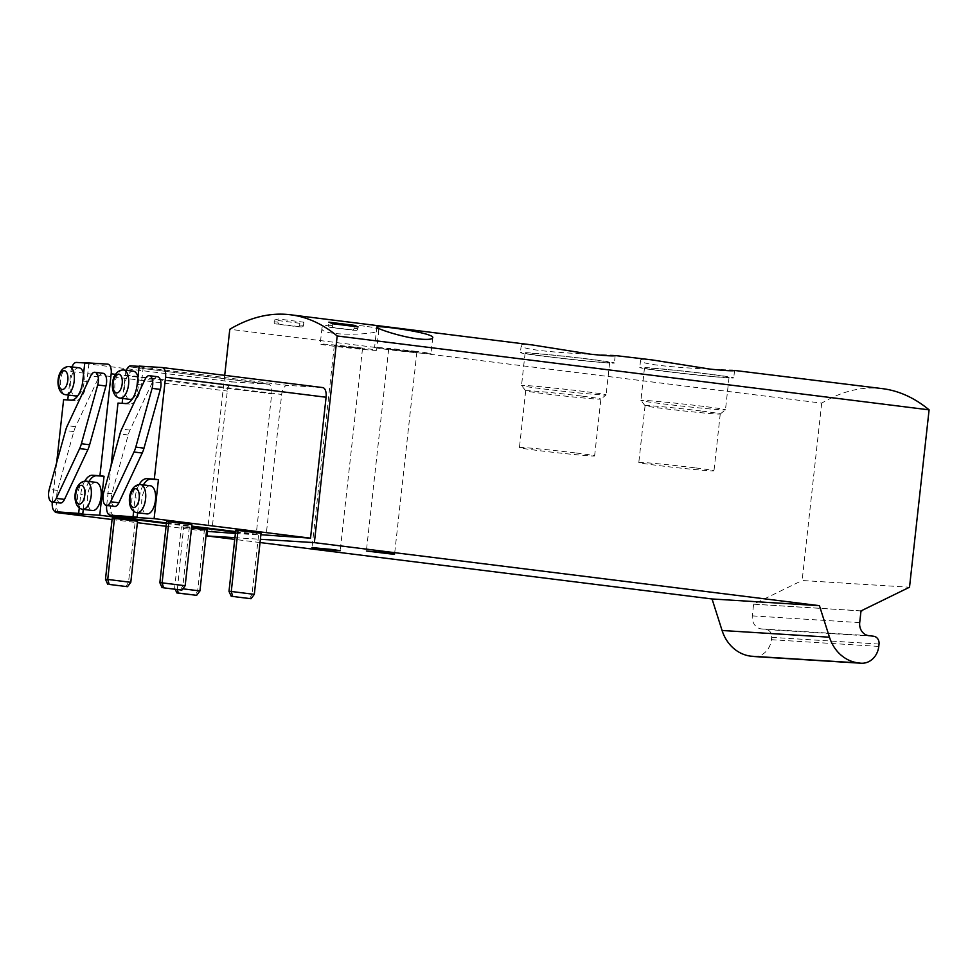 <?xml version="1.0" encoding="UTF-8"?>
<svg xmlns="http://www.w3.org/2000/svg" width="978" height="978" viewBox="0 0 978 978"><rect width="100%" height="100%" fill="white"/><g stroke="black" fill="none" stroke-linecap="round" stroke-linejoin="round"><path stroke-width="0.73" stroke-dasharray="4.89 3.67" d="M166.59 521.641L189.634 524.514L182.898 585.577L180.404 590.003M159.854 582.705L185.16 585.724M235.747 530.272L258.791 533.144L252.055 594.208L249.561 598.634M228.999 591.335L254.317 594.355M112.213 518.242L135.27 521.115L128.521 582.179L126.028 586.604M105.477 579.294L130.795 582.313M175.27 589.367L174.622 587.925L181.37 526.873L204.414 529.746L197.678 590.81L195.184 595.235M182.837 588.817L199.94 590.944M181.37 526.873L183.632 527.008L177.348 589.624M183.632 527.008L191.541 527.998M299.855 323.266L274.341 320.075A349.623 167.654 97.1 0 1 278.339 319.011L303.852 322.19A349.623 167.654 -82.9 0 0 299.855 323.266L299.659 325.026A1.895 1.663 -86.4 0 1 297.813 326.701L275.588 323.926A1.895 1.663 -86.4 0 1 274.146 321.835L274.341 320.075M882.364 388.633A349.623 167.654 -82.9 0 0 821.703 403.132L229.793 329.268M652.473 359.965C644.82 359.024 640.883 359.06 640.651 360.075C636.874 366.542 720.994 369.867 732.742 369.977M533.096 345.063C525.455 344.122 521.506 344.158 521.274 345.173C517.509 351.652 601.629 354.977 613.377 355.087M364.403 326.163C346.603 323.681 321.469 323.694 321.97 328.168C319.317 336.676 380.161 335.173 378.804 329.941C378.608 328.547 373.804 327.288 364.403 326.163M260.038 542.545L234.732 539.391M234.928 537.68L260.392 539.269M821.703 403.132L802.131 580.504L909.516 587.228M753.745 656.519A18.912 16.589 -86.4 0 0 771.385 639.698L771.654 637.35A7.09 6.223 -86.4 0 0 766.251 629.526L761.312 628.915A11.822 10.367 -86.4 0 1 752.314 615.883L753.61 604.147L802.131 580.504M224.708 375.344L207.47 531.433M753.61 604.147L861.007 610.871M754.441 604.245L860.995 610.92M111.027 466.103L106.688 505.455M122.128 403.339L117.983 403.083M126.37 370.332A9.45 4.535 -82.9 0 0 125.27 374.941L122.666 398.449M322.593 387.569L287.251 385.356A9.45 4.535 -82.9 0 0 281.676 394.464L266.126 535.369M166.443 522.937L191.749 526.091M235.6 531.567L260.906 534.721M114.023 515.638A9.45 4.535 -82.9 0 1 110.795 505.993L109.793 515.1M139.182 366.102L143.289 366.616L139.145 366.359M139.169 484.501A19.853 9.523 -82.9 0 0 135.135 497.802L133.644 511.311M137.653 512.765L139.243 498.315L135.135 497.802M143.363 484.892A19.853 9.523 -82.9 0 0 139.243 498.315M143.289 366.616L141.272 384.929L137.152 384.415M141.272 384.929A19.853 9.523 -82.9 0 1 129.573 404.061L122.103 403.596M56.651 462.704L52.311 502.044M67.751 399.941L63.607 399.684M71.993 366.921A9.45 4.535 -82.9 0 0 70.893 371.542L68.289 395.051M235.527 532.179L256.15 534.746L271.713 393.841A9.45 4.535 -82.9 0 0 268.351 384.171A9.45 4.535 -82.9 0 0 268.216 384.158L232.874 381.958A9.45 4.535 -82.9 0 0 227.312 391.066L211.749 531.971M112.067 519.538L137.372 522.692M166.077 526.274L206.529 531.323M59.646 512.227A9.45 4.535 -82.9 0 1 56.418 502.594L55.416 511.69M166.382 523.548L191.676 526.702M84.805 362.704L88.912 363.217L84.768 362.948M84.793 481.103A19.853 9.523 -82.9 0 0 80.758 494.391L79.267 507.9M83.277 509.367L84.878 494.905L80.758 494.391M88.986 481.494A19.853 9.523 -82.9 0 0 84.878 494.905M88.912 363.217L86.895 381.53L82.775 381.017M86.895 381.53A19.853 9.523 -82.9 0 1 75.208 400.662L67.726 400.198M258.791 533.144L261.053 533.291M189.634 524.514L191.908 524.66M204.414 529.746L206.688 529.893M135.27 521.115L137.531 521.262M235.392 533.45L256.15 534.746M96.04 482.374A14.181 6.797 -82.9 0 0 87.531 495.601A14.181 6.797 -82.9 0 0 92.531 510.516M78.167 395.246A14.181 6.797 -82.9 0 0 84.071 382.3A14.181 6.797 -82.9 0 0 83.607 373.572M79.035 367.801A14.181 6.797 -82.9 0 0 70.526 381.029A14.181 6.797 -82.9 0 0 75.526 395.943M150.416 485.773A14.181 6.797 -82.9 0 0 141.908 499A14.181 6.797 -82.9 0 0 146.908 513.915M132.543 398.645A14.181 6.797 -82.9 0 0 138.448 385.699A14.181 6.797 -82.9 0 0 137.971 376.982M133.411 371.2A14.181 6.797 -82.9 0 0 124.903 384.44A14.181 6.797 -82.9 0 0 129.891 399.354M103.155 373.315A9.45 4.535 -82.9 0 0 98.925 376.958L75.587 426.714A18.912 9.071 -82.9 0 0 73.802 431.579L57.494 490.369A9.45 4.535 -82.9 0 0 60.281 503.047M157.531 376.713A9.45 4.535 -82.9 0 0 153.289 380.369L129.964 430.112A18.912 9.071 -82.9 0 0 128.179 434.99L111.871 493.768A9.45 4.535 -82.9 0 0 114.646 506.445M709.417 374.134A47.274 1.222 -173.7 0 0 639.771 367.52A47.274 1.222 -173.7 0 0 686.629 373.926A47.274 1.222 -173.7 0 0 733.745 377.899A47.274 1.222 -173.7 0 0 709.417 374.134M707.155 373.987A42.543 1.1 -173.7 0 0 644.478 368.046A42.543 1.1 -173.7 0 0 686.642 373.804A42.543 1.1 -173.7 0 0 729.05 377.386A42.543 1.1 -173.7 0 0 707.155 373.987M703.573 406.396A42.543 1.1 -173.7 0 0 640.896 400.454A42.543 1.1 -173.7 0 0 640.908 400.479A42.543 1.1 -173.7 0 0 683.06 406.225A42.543 1.1 -173.7 0 0 725.456 409.819A42.543 1.1 -173.7 0 0 725.468 409.794A42.543 1.1 -173.7 0 0 703.573 406.396M700.786 410.956A37.812 0.978 -173.7 0 0 645.077 405.662A37.812 0.978 -173.7 0 0 645.089 405.699A37.812 0.978 -173.7 0 0 682.558 410.797A37.812 0.978 -173.7 0 0 720.236 413.987A37.812 0.978 -173.7 0 0 720.248 413.963A37.812 0.978 -173.7 0 0 700.786 410.956M694.514 467.79A37.812 0.978 -173.7 0 0 638.805 462.496A37.812 0.978 -173.7 0 0 676.287 467.631A37.812 0.978 -173.7 0 0 713.977 470.797A37.812 0.978 -173.7 0 0 694.514 467.79M590.052 359.232A47.274 1.222 -173.7 0 0 520.406 352.63A47.274 1.222 -173.7 0 0 567.252 359.036A47.274 1.222 -173.7 0 0 614.38 362.997A47.274 1.222 -173.7 0 0 590.052 359.232M587.778 359.085A42.543 1.1 -173.7 0 0 525.1 353.144A42.543 1.1 -173.7 0 0 567.264 358.914A42.543 1.1 -173.7 0 0 609.673 362.483A42.543 1.1 -173.7 0 0 587.778 359.085M584.208 391.493A42.543 1.1 -173.7 0 0 521.531 385.552A42.543 1.1 -173.7 0 0 521.531 385.589A42.543 1.1 -173.7 0 0 563.695 391.322A42.543 1.1 -173.7 0 0 606.079 394.916A42.543 1.1 -173.7 0 0 606.103 394.892A42.543 1.1 -173.7 0 0 584.208 391.493M581.421 396.053A37.812 0.978 -173.7 0 0 525.699 390.772A37.812 0.978 -173.7 0 0 525.712 390.797A37.812 0.978 -173.7 0 0 563.181 395.894A37.812 0.978 -173.7 0 0 600.871 399.097A37.812 0.978 -173.7 0 0 600.883 399.073A37.812 0.978 -173.7 0 0 581.421 396.053M575.15 452.887A37.812 0.978 -173.7 0 0 519.428 447.606A37.812 0.978 -173.7 0 0 556.91 452.728A37.812 0.978 -173.7 0 0 594.612 455.907A37.812 0.978 -173.7 0 0 575.15 452.887M416.371 351.432A28.362 0.733 -173.7 0 0 374.586 347.471A28.362 0.733 -173.7 0 0 402.691 351.31A28.362 0.733 -173.7 0 0 430.968 353.694A28.362 0.733 -173.7 0 0 416.371 351.432M409.574 351.004L388.682 349.024L412.716 351.933L416.872 352.141L409.574 351.004M354.256 326.432L354.036 328.425A1.895 1.663 -86.4 0 1 352.19 330.099L329.953 327.324A1.895 1.663 -86.4 0 1 328.522 325.246L328.852 322.165M358.082 326.909L357.887 328.669A1.895 1.663 -86.4 0 1 356.041 330.344L333.804 327.569A1.895 1.663 -86.4 0 1 332.373 325.478L332.569 323.718M361.994 348.034A28.362 0.733 -173.7 0 0 320.209 344.06A28.362 0.733 -173.7 0 0 348.315 347.911A28.362 0.733 -173.7 0 0 376.591 350.295A28.362 0.733 -173.7 0 0 361.994 348.034M355.197 347.606L334.305 345.625L358.339 348.535L362.496 348.73L355.197 347.606M303.852 322.19L303.522 325.271A1.895 1.663 -86.4 0 1 301.664 326.945L279.439 324.17A1.895 1.663 -86.4 0 1 277.996 322.08L278.339 319.011M125.27 374.941L281.676 394.464M110.795 505.993L106.675 505.479M130.832 365.833L287.251 385.356M129.573 404.061L125.465 403.547M70.893 371.542L227.312 391.066M56.418 502.594L52.311 502.069M115.514 374.354L271.713 393.841M268.351 384.171L128.644 366.738L268.216 384.158M76.455 362.435L232.874 381.958M75.208 400.662L71.088 400.149M73.802 431.579L65.575 430.552M57.494 490.369L49.255 489.342M75.587 426.714L67.348 425.687M98.925 376.958L90.685 375.931M128.179 434.99L119.952 433.951M111.871 493.768L103.631 492.741M129.964 430.112L121.724 429.085M153.289 380.369L145.062 379.342M69.157 366.567A14.181 6.797 -82.9 0 0 60.648 379.794A14.181 6.797 -82.9 0 0 65.636 394.709M123.534 369.977A14.181 6.797 -82.9 0 0 115.025 383.205A14.181 6.797 -82.9 0 0 120.013 398.119M86.162 481.139A14.181 6.797 -82.9 0 0 77.653 494.367A14.181 6.797 -82.9 0 0 82.653 509.281M140.539 484.538A14.181 6.797 -82.9 0 0 132.03 497.778A14.181 6.797 -82.9 0 0 137.03 512.68M771.654 637.35L879.039 644.062M766.251 629.526L873.647 636.25M771.385 639.698L878.782 646.421M752.314 615.883L859.711 622.607M761.312 628.915L868.708 635.639M354.036 328.425L357.887 328.669M352.19 330.099L356.041 330.344M329.953 327.324L333.804 327.569M328.522 325.246L332.373 325.478M299.659 325.026L303.522 325.271M297.813 326.701L301.664 326.945M275.588 323.926L279.439 324.17M274.146 321.835L277.996 322.08M640.602 360.063L639.771 367.52M734.576 370.442L733.745 377.899M644.478 368.046L640.896 400.454M729.05 377.386L725.468 409.794M720.236 413.987L725.456 409.819M645.089 405.699L640.908 400.479M645.077 405.662L638.805 462.496M720.248 413.963L713.977 470.797M521.225 345.173L520.406 352.63M615.199 355.54L614.38 362.997M525.1 353.144L521.531 385.552L525.712 390.797M609.673 362.483L606.103 394.892M594.612 455.907L600.883 399.073L606.079 394.916M525.699 390.772L519.428 447.606M376.823 327.117L374.586 347.471M432.716 337.789L430.968 353.694M388.682 349.024L366.383 550.993M416.872 352.141L394.574 554.11M352.276 330.112L356.126 330.356M321.958 328.156L320.209 344.06M378.841 329.941L376.591 350.295M334.305 345.625L312.006 547.594M362.496 348.73L340.197 550.7M297.899 326.713L301.75 326.945"/><path stroke-width="1.47" d="M181.871 590.101L185.16 585.724L162.116 582.839L163.571 587.815L181.871 590.101L163.571 587.815M162.103 587.717L159.854 582.705L162.116 582.839L168.852 521.787L191.908 524.66L185.16 585.724M159.854 582.705L166.59 521.641L168.852 521.787M251.028 598.732L254.317 594.355L231.273 591.47L232.727 596.446L251.028 598.732L232.727 596.446M231.26 596.348L228.999 591.335L231.273 591.47L238.009 530.418L261.053 533.291L254.317 594.355M228.999 591.335L235.747 530.272L238.009 530.418M127.495 586.69L130.795 582.313L107.739 579.441L109.194 584.416L127.495 586.69L109.194 584.416M107.727 584.318L105.477 579.294L107.739 579.441L114.475 518.377L137.531 521.262L130.795 582.313M105.477 579.294L112.213 518.242L114.475 518.377M177.348 589.624L178.351 593.035L176.884 592.949L196.651 595.321L199.94 590.944L182.837 588.817M178.351 593.035L196.651 595.321M176.884 592.949L175.27 589.367M191.541 527.998L206.688 529.893L199.94 590.944M354.378 325.356L328.852 322.165A349.623 167.654 97.1 0 1 332.569 323.718L358.082 326.909A349.623 167.654 -82.9 0 0 354.378 325.356L354.256 326.432M860.995 610.92L909.516 587.228L929.1 409.855L337.19 335.98A349.623 167.654 -82.9 0 0 290.454 314.769A349.623 167.654 -82.9 0 0 229.793 329.268L224.708 375.344M929.1 409.855A349.623 167.654 -82.9 0 0 882.364 388.633L734.527 370.442C733.818 371.175 725.627 370.723 709.967 369.097L652.473 359.965L615.162 355.54C614.441 356.273 606.262 355.833 590.602 354.207L533.096 345.063M417.753 338.865C399.916 336.628 375.821 328.4 376.86 327.117C375.369 324.794 435.32 332.911 432.716 337.789C432.154 339.476 427.166 339.831 417.753 338.865M332.899 549.575L312.006 547.594L336.041 550.504L340.197 550.7L332.899 549.575M387.276 552.973L366.383 550.993L390.418 553.903L394.574 554.11L387.276 552.973M861.826 610.969L861.007 610.871L859.711 622.607A11.822 10.367 -86.4 0 0 868.708 635.639L873.647 636.25A7.09 6.223 -86.4 0 1 879.039 644.062L878.782 646.421A18.912 16.589 -86.4 0 1 861.129 663.231L753.745 656.519A18.912 16.589 -86.4 0 1 752.852 656.434L750.847 656.177A40.184 35.245 -86.4 0 1 722.082 630.492L712.045 598.964L260.038 542.545M234.732 539.391L206.981 535.932L234.928 537.68M712.045 598.964L819.43 605.675L314.366 542.643L337.19 335.98M260.392 539.269L314.366 542.643M207.47 531.433L206.981 535.932M861.129 663.231A18.912 16.589 -86.4 0 1 860.237 663.145L858.244 662.901A40.184 35.245 -86.4 0 1 829.466 637.204L819.43 605.675M109.793 515.1L109.707 515.858L154.108 518.633L158.424 479.648L154.304 479.134L165.551 377.215A9.45 4.535 -82.9 0 0 162.189 367.545A9.45 4.535 -82.9 0 0 162.055 367.532L139.182 366.102L137.152 384.415A19.853 9.523 -82.9 0 1 125.465 403.547L117.983 403.083L111.027 466.103M106.688 505.455L106.675 505.479A9.45 4.535 -82.9 0 0 110.037 515.137A9.45 4.535 -82.9 0 0 110.172 515.149L137.177 517.105L137.653 512.765M122.666 398.449L122.128 403.339M109.707 515.858L166.443 522.937M191.749 526.091L235.6 531.567M260.906 534.721L310.527 538.157L326.09 397.239A9.45 4.535 -82.9 0 0 322.728 387.581A9.45 4.535 -82.9 0 0 322.593 387.569L162.324 367.569M154.108 518.633L310.527 538.157M139.145 366.359L130.832 365.833A9.45 4.535 -82.9 0 0 126.37 370.332M114.023 515.638A9.45 4.535 -82.9 0 0 114.157 515.65A9.45 4.535 -82.9 0 0 114.292 515.663L137.177 517.105M133.644 511.311L133.057 516.592M158.424 479.648L150.942 479.183A19.853 9.523 -82.9 0 0 143.363 484.892M154.304 479.134L146.822 478.67A19.853 9.523 -82.9 0 0 139.169 484.501M55.416 511.69L55.33 512.448L99.744 515.235L104.047 476.249L99.927 475.736L111.174 373.804A9.45 4.535 -82.9 0 0 107.825 364.146A9.45 4.535 -82.9 0 0 107.69 364.134L84.805 362.704L82.775 381.017A19.853 9.523 -82.9 0 1 71.088 400.149L63.607 399.684L56.651 462.704M52.311 502.044L52.311 502.069A9.45 4.535 -82.9 0 0 55.66 511.738A9.45 4.535 -82.9 0 0 55.795 511.751L82.8 513.694L83.277 509.367M68.289 395.051L67.751 399.941M55.33 512.448L112.067 519.538M137.372 522.692L166.077 526.274M206.529 531.323L235.392 533.45M99.744 515.235L166.382 523.548M191.676 526.702L235.527 532.179M84.768 362.948L76.455 362.435A9.45 4.535 -82.9 0 0 71.993 366.921M59.646 512.227A9.45 4.535 -82.9 0 0 59.78 512.252A9.45 4.535 -82.9 0 0 59.915 512.264L82.8 513.694M79.267 507.9L78.68 513.181M104.047 476.249L96.565 475.773A19.853 9.523 -82.9 0 0 88.986 481.494M99.927 475.736L92.445 475.259A19.853 9.523 -82.9 0 0 84.793 481.103M82.653 509.281L92.531 510.516A14.181 6.797 -82.9 0 0 101.076 496.873A14.181 6.797 -82.9 0 0 96.04 482.374L86.162 481.139C72.812 480.846 71.162 507.839 82.653 509.281A14.181 6.797 -82.9 0 0 91.198 495.638A14.181 6.797 -82.9 0 0 86.162 481.139M83.607 373.572A14.181 6.797 -82.9 0 0 79.035 367.801L69.157 366.567C55.807 366.273 54.157 393.266 65.636 394.709A14.181 6.797 -82.9 0 0 74.194 381.065A14.181 6.797 -82.9 0 0 69.157 366.567M65.636 394.709L75.526 395.943A14.181 6.797 -82.9 0 0 78.167 395.246M137.03 512.68L146.908 513.915A14.181 6.797 -82.9 0 0 155.453 500.271A14.181 6.797 -82.9 0 0 150.416 485.773L140.539 484.538C127.189 484.244 125.539 511.237 137.03 512.68A14.181 6.797 -82.9 0 0 145.575 499.037A14.181 6.797 -82.9 0 0 140.539 484.538M137.971 376.982A14.181 6.797 -82.9 0 0 133.411 371.2L123.534 369.977C110.172 369.684 108.521 396.677 120.013 398.119A14.181 6.797 -82.9 0 0 128.57 384.464A14.181 6.797 -82.9 0 0 123.534 369.977M120.013 398.119L129.891 399.354A14.181 6.797 -82.9 0 0 132.543 398.645M65.575 430.552L49.255 489.342A9.45 4.535 -82.9 0 0 52.042 502.02A9.45 4.535 -82.9 0 0 56.284 498.364L79.621 448.609A18.912 9.071 -82.9 0 0 81.394 443.743L97.702 384.965A9.45 4.535 -82.9 0 0 94.927 372.288A9.45 4.535 -82.9 0 0 90.685 375.931L67.348 425.687A18.912 9.071 -82.9 0 0 65.575 430.552M52.042 502.02L60.281 503.047A9.45 4.535 -82.9 0 0 64.511 499.391L87.849 449.635A18.912 9.071 -82.9 0 0 89.621 444.77L105.942 385.992A9.45 4.535 -82.9 0 0 103.155 373.315L94.927 372.288M119.952 433.951L103.631 492.741A9.45 4.535 -82.9 0 0 106.419 505.418A9.45 4.535 -82.9 0 0 110.661 501.763L133.986 452.007A18.912 9.071 -82.9 0 0 135.771 447.142L152.079 388.364A9.45 4.535 -82.9 0 0 149.304 375.686A9.45 4.535 -82.9 0 0 145.062 379.342L121.724 429.085A18.912 9.071 -82.9 0 0 119.952 433.951M106.419 505.418L114.646 506.445A9.45 4.535 -82.9 0 0 118.888 502.79L142.226 453.034A18.912 9.071 -82.9 0 0 143.998 448.168L160.319 389.391A9.45 4.535 -82.9 0 0 157.531 376.713L149.304 375.686M165.551 377.215L326.09 397.239M114.292 515.663L110.172 515.149M150.942 479.183L146.822 478.67M111.174 373.804L115.514 374.354M59.915 512.264L55.795 511.751M96.565 475.773L92.445 475.259M105.942 385.992L97.702 384.965M89.621 444.77L81.394 443.743M87.849 449.635L79.621 448.609M64.511 499.391L56.284 498.364M160.319 389.391L152.079 388.364M143.998 448.168L135.771 447.142M142.226 453.034L133.986 452.007M118.888 502.79L110.661 501.763M67.812 380.418A9.45 4.535 -82.9 0 0 61.92 371.848A9.45 4.535 -82.9 0 0 60.123 388.119A9.45 4.535 -82.9 0 0 67.812 380.418M122.189 383.816A9.45 4.535 -82.9 0 0 116.284 375.259A9.45 4.535 -82.9 0 0 114.487 391.518A9.45 4.535 -82.9 0 0 122.189 383.816M84.817 494.978A9.45 4.535 -82.9 0 0 78.925 486.421A9.45 4.535 -82.9 0 0 77.128 502.692A9.45 4.535 -82.9 0 0 84.817 494.978M139.194 498.389A9.45 4.535 -82.9 0 0 133.301 489.819A9.45 4.535 -82.9 0 0 131.504 506.091A9.45 4.535 -82.9 0 0 139.194 498.389M752.852 656.434L860.237 663.145M750.847 656.177L858.244 662.901M722.082 630.492L829.466 637.204M533.108 345.051L290.454 314.769M162.189 367.545L322.728 387.581M114.157 515.65L110.037 515.137M59.78 512.252L55.66 511.738"/></g></svg>
